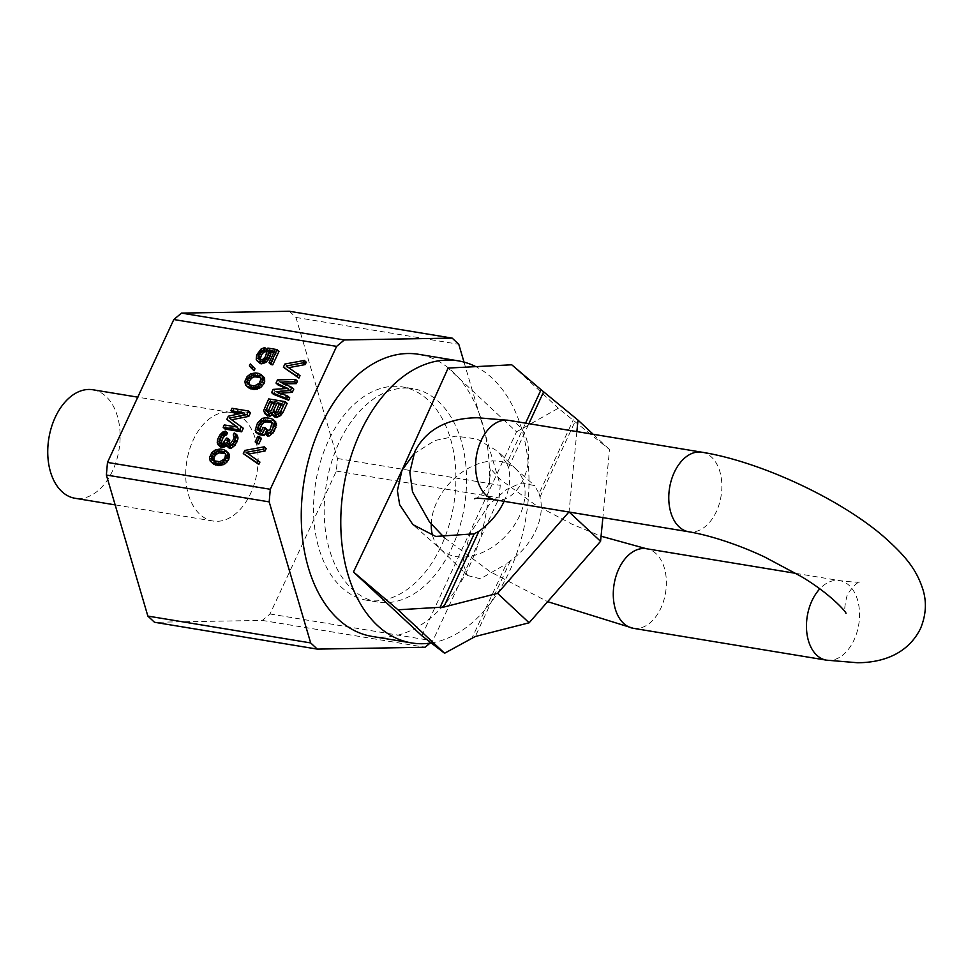<?xml version="1.0" encoding="UTF-8"?>
<svg xmlns="http://www.w3.org/2000/svg" width="974" height="974" viewBox="0 0 974 974"><rect width="100%" height="100%" fill="white"/><g stroke="black" fill="none" stroke-linecap="round" stroke-linejoin="round"><path stroke-width="0.73" stroke-dasharray="4.87 3.65" d="M260.472 377.559L262.895 381.138L259.802 386.179L254.652 387.457L252.181 387.055L250.269 385.266M254.652 387.457L252.741 385.68M300.016 375.696L288.742 367.648M306.274 362.218L286.77 365.834L285.297 369M286.161 388.565L289.862 390.233L274.997 391.195L273.524 394.36M289.716 397.879L278.138 393.411L280.402 393.24M293.771 389.162L282.557 383.902L284.359 383.866M297.447 381.236L279.416 381.674L277.943 384.852M272.562 415.143L273.341 414.376L274.181 416.653M287.147 403.431L270.589 400.704L265.61 412.258L266.779 415.435M267.059 429.558L264.94 429.205L263.284 432.773L260.46 432.31L259.474 430.678M272.148 422.728L274.035 424.311L273.804 427.257L271.064 432.346L268.568 433.649L267.46 436.023M274.802 421.024L267.947 419.465L262.079 421.486L257.708 428.438L257.112 432.188L257.781 434.002M261.409 438.434L259.656 438.142L257.075 443.694M259.924 462.078L248.638 454.042M266.17 448.612L246.678 452.216L245.205 455.394M278.99 351.371L269.822 349.861L268.544 352.637L268.483 356.034L266.292 359.942L262.359 361.853L260.07 360.015M266.657 349.337L262.919 350.859L259.668 354.585L258 359.004L258.999 362.584M273.767 352.637L276.312 353.063L270.967 364.556M252.217 365.725L251.304 367.709L254.08 370.729M263.15 376.488L257.538 374.71L250.963 376.609L248.991 378.423L246.775 383.172L247.42 386.69L248.467 387.713M236.658 426.965L239.227 428.852L226.187 426.709L225.091 429.084M243.305 428.256L231.763 419.77M250.476 412.793L233.918 410.066L232.81 412.44M240.103 413.646L245.85 414.595L230.241 417.992L228.768 421.158M227.49 432.894L224.824 433.734L221.037 437.801L219.187 442.622L220.002 446.591M226.065 445.727L226.918 444.741L227.928 447.468M237.339 435.378L236.11 434.745L235.197 436.729L236.037 438.994L233.468 444.546L230.777 446.238L228.793 444.436M229.827 440.102L228.427 439.871L224.982 444.85L221.792 445.179L220.94 443.572M227.843 452.581L222.218 450.792L215.644 452.703L213.671 454.505L211.455 459.265L212.101 462.784L213.148 463.807M281.376 405.038L283.921 405.464L280.427 412.988L277.213 415.021L275.325 413.232M274.339 403.881L276.884 404.295L273.39 411.832L270.163 413.853L268.24 413.11L267.935 412.026M252.181 387.055L249.222 384.864M225.164 453.641L227.575 457.22L224.483 462.26L219.333 463.551L214.937 462.394L213.915 460.958M464.014 362.097L500.259 485.344L499.151 497.945L432.821 640.843L430.07 643.132M367.125 600.301A108.138 69.897 99.4 0 1 341.314 587.127A108.138 69.897 -80.6 0 1 320.714 460.946A108.138 69.897 -80.6 0 1 402.311 386.909A108.138 69.897 -80.6 0 1 428.134 400.083A108.138 69.897 99.4 0 1 448.722 526.264A108.138 69.897 99.4 0 1 367.125 600.301L377.778 602.066A108.138 69.897 99.4 0 0 459.375 528.03A108.138 69.897 99.4 0 0 438.787 401.848A108.138 69.897 -80.6 0 0 412.964 388.675L402.311 386.909M377.778 602.066A108.138 69.897 99.4 0 1 351.967 588.893A108.138 69.897 -80.6 0 1 331.367 462.711A108.138 69.897 -80.6 0 1 412.964 388.675M372.117 636.424A142.959 92.408 -80.6 0 0 479.987 538.537A142.959 92.408 -80.6 0 0 452.764 371.727A142.959 92.408 99.4 0 0 418.637 354.305M431.226 642.962A142.959 92.408 -80.6 0 0 523.367 530.599A142.959 92.408 -80.6 0 0 492.284 378.241A142.959 92.408 99.4 0 0 475.811 366.638M421.852 635.742L516.512 431.811L448.137 368.062M516.512 431.811L558.321 408.24L609.541 449.538L602.882 517.608M511.727 364.787L558.321 408.24M432.566 535.554A54.982 38.534 -47 0 0 440.187 548.776L467.483 575.512L462.747 562.838L469.87 533.715L489.386 504.398L506.09 489.691L521.273 482.885L534.604 485.6L539.072 493.575L573.321 419.782M431.263 524.085A54.982 38.534 -47 0 1 436.766 502.194A54.982 38.534 133 0 1 515.173 468.36A54.982 38.534 133 0 1 516.135 469.261A54.982 38.534 133 0 1 519.556 515.843A54.982 38.534 -47 0 1 441.149 549.677L412.903 524.609M539.072 493.575L539.998 497.069A55.518 38.911 133 0 1 535.724 530.623A55.518 38.911 -47 0 1 510.461 560.707L506.419 563.909L472.171 637.702M413.804 453.896L434.842 440.528L455.869 436.157L476.895 438.945L497.897 451.388L506.821 463.514L525.57 423.13M504.118 501.33A55.518 38.911 -47 0 0 504.179 501.196A55.518 38.911 133 0 0 508.452 467.654L506.821 463.514M440.187 548.776A54.982 38.534 -47 0 0 441.149 549.677M467.483 575.512L480.401 578.799L506.419 563.909M593.178 434.282L609.541 449.538M576.876 431.592L569.023 511.886M289.339 311.266L295.962 317.439L337.442 458.498L336.347 471.087L270.005 613.985L262.286 620.414L154.476 622.264M243.987 419.21A54.982 35.539 -80.6 0 1 254.458 483.372A54.982 35.539 -80.6 0 1 212.965 521.017A54.982 35.539 -80.6 0 1 199.84 514.309A54.982 35.539 -80.6 0 1 189.358 450.158A54.982 35.539 -80.6 0 1 230.85 412.513A54.982 35.539 -80.6 0 1 243.987 419.21M262.286 620.414L425.09 647.26M270.005 613.985L432.821 640.843M336.347 471.087L499.151 497.945M337.442 458.498L500.259 485.344M295.962 317.439L458.778 344.285M92.883 389.758A54.982 35.539 -80.6 0 1 106.008 396.455A54.982 35.539 -80.6 0 1 116.478 460.617A54.982 35.539 -80.6 0 1 74.986 498.262M286.77 365.834L284.858 364.045M288.146 367.758L286.234 365.981M289.862 390.233L287.951 388.443M279.416 381.674L277.505 379.897M282.557 383.902L280.646 382.125M278.138 393.411L276.226 391.633M274.997 391.195L273.085 389.405M273.341 414.376L271.429 412.599M273.329 415.228L271.405 413.451M265.926 414.011L264.015 412.233M265.61 412.258L263.686 410.468M266.17 410.212L264.258 408.435M270.589 400.704L268.678 398.914M283.921 405.464L282.01 403.674M280.427 412.988L278.515 411.211M275.642 414.327L273.718 412.55M276.506 414.9L274.595 413.122M277.213 415.021L275.301 413.232M278.454 414.802L276.543 413.013M279.526 414.12L277.614 412.343M270.163 413.853L268.252 412.075M269.116 413.682L267.205 411.905M271.405 413.633L269.494 411.856M272.477 412.964L270.565 411.174M273.39 411.832L271.478 410.042M276.884 404.295L274.972 402.518M268.24 413.11L266.328 411.332M257.112 432.188L255.2 430.398M257.148 430.484L255.225 428.694M257.708 428.438L255.797 426.661M259.364 424.871L257.453 423.093M260.642 422.947L258.731 421.17M262.079 421.486L260.168 419.697M264.222 420.135L262.31 418.345M265.999 419.575L264.088 417.785M267.947 419.465L266.036 417.676M273.231 420.33L271.32 418.552M268.568 433.649L266.657 431.859M269.81 433.418L267.899 431.64M271.064 432.346L269.153 430.569M272.148 430.825L270.236 429.035M273.804 427.257L271.892 425.468M274.193 425.614L272.282 423.836M274.035 424.311L272.123 422.521M273.353 423.337L271.442 421.559M259.595 431.738L257.684 429.96M260.46 432.31L258.548 430.52M263.284 432.773L261.373 430.995M264.94 429.205L263.029 427.428M259.656 438.142L257.745 436.364M246.678 452.216L244.766 450.438M248.053 454.152L246.142 452.374M268.544 352.637L266.632 350.847M268.861 354.39L266.949 352.612M269.822 349.861L267.911 348.083M276.312 353.063L274.388 351.273M258.134 361.159L256.223 359.369M258 359.004L256.089 357.214M258.573 356.959L256.649 355.181M259.668 354.585L257.757 352.807M260.947 352.661L259.035 350.883M262.919 350.859L261.008 349.069M264.879 349.897L262.968 348.12M260.788 361.171L258.877 359.382M261.665 361.744L259.741 359.954M262.359 361.853L260.448 360.076M263.601 361.634L261.689 359.844M265.025 361.013L263.114 359.236M266.292 359.942L264.368 358.164M267.375 358.42L265.464 356.63M268.483 356.034L266.572 354.256M251.304 367.709L249.393 365.932M260.703 375.233L258.792 373.444M257.538 374.71L255.626 372.932M262.286 375.915L260.375 374.138M247.42 386.69L245.509 384.913M246.921 385.327L245.01 383.549M246.775 383.172L244.864 381.394M247.53 380.737L245.618 378.959M248.991 378.423L247.079 376.634M250.963 376.609L249.052 374.832M252.57 375.599L250.659 373.809M254.348 375.039L252.436 373.249M255.59 374.82L253.678 373.03M261.361 377.9L259.449 376.122M250.257 386.313L248.346 384.523M262.737 379.836L260.825 378.046M262.895 381.138L260.983 379.361M262.323 383.184L260.411 381.394M261.056 385.107L259.145 383.318M259.802 386.179L257.891 384.389M256.953 387.409L255.042 385.631M239.227 428.852L237.315 427.075M226.187 426.709L224.276 424.92M230.241 417.992L228.33 416.202M245.85 414.595L243.938 412.806M233.918 410.066L232.007 408.276M231.264 419.867L229.353 418.077M219.308 445.629L217.397 443.84M219.15 444.314L217.239 442.537M219.187 442.622L217.275 440.832M219.576 440.978L217.652 439.189M221.037 437.801L219.126 436.023M222.133 436.279L220.221 434.489M223.57 434.806L221.658 433.028M224.824 433.734L222.912 431.957M226.248 433.113L224.337 431.336M221.268 444.668L219.917 443.401M221.792 445.179L219.881 443.401M223.204 445.41L221.293 443.633M224.982 444.85L223.058 443.073M226.236 443.779L224.324 442.001M227.685 441.466L225.773 439.676M228.427 439.871L226.516 438.093M229.036 445.094L228.233 444.351M230.071 446.116L228.16 444.339M230.777 446.238L228.866 444.448M232.202 445.617L230.29 443.84M233.468 444.546L231.544 442.756M234.734 442.622L232.823 440.845M235.465 441.039L233.553 439.25M236.037 438.994L234.125 437.216M235.878 437.691L233.967 435.914M235.197 436.729L233.285 434.94M236.11 434.745L234.198 432.955M227.246 446.506L225.335 444.728M226.918 444.741L225.006 442.963M225.384 451.315L223.472 449.538M222.218 450.792L220.307 449.014M226.966 452.009L225.055 450.219M212.101 462.784L210.189 460.994M211.602 461.42L209.69 459.631M211.455 459.265L209.544 457.476M212.21 456.83L210.299 455.041M213.671 454.505L211.76 452.727M215.644 452.703L213.732 450.913M217.251 451.68L215.339 449.903M219.028 451.12L217.117 449.343M220.27 450.901L218.359 449.124M226.041 453.981L224.13 452.204M214.937 462.394L213.026 460.617M216.861 463.137L214.95 461.359M219.333 463.551L217.421 461.761M221.634 463.502L219.722 461.713M224.483 462.26L222.571 460.483M225.737 461.189L223.825 459.411M227.003 459.265L225.091 457.488M227.575 457.22L225.664 455.442M227.417 455.917L225.505 454.14M539.998 497.069L575.184 421.279M510.461 560.707L475.275 636.497M508.452 467.654L528.87 423.678M826.439 660.153A40.324 26.067 99.4 0 0 854.04 639.991A40.324 26.067 99.4 0 0 839.564 580.589A40.324 26.067 99.4 0 0 819.791 588.868M633.27 628.303A40.324 26.067 99.4 0 0 660.871 608.129A40.324 26.067 99.4 0 0 646.395 548.727M508.72 420.354A40.324 26.067 -80.6 0 1 523.196 479.744A40.324 26.067 -80.6 0 1 495.596 499.918M701.889 452.204A40.324 26.067 -80.6 0 1 716.353 511.606A40.324 26.067 -80.6 0 1 688.764 531.78M515.173 468.36L534.604 485.612M516.135 469.261L497.897 451.4M212.965 521.017L115.151 504.885M230.85 412.513L137.772 397.161M795.965 573.394L839.564 580.589C852.591 582.184 859.628 582.574 860.675 581.734C857.4 581.892 852.944 586.238 847.283 594.761C844.421 605.913 843.983 612.135 845.968 613.401M474.484 498.773C477.759 498.615 482.215 494.268 487.877 485.746C490.738 475.921 491.176 469.699 489.179 467.106L500.149 479.378L535.03 504.629L572.383 524.365L601.068 536.211M444.728 537.977L490.531 571.945L547.656 601.652"/><path stroke-width="1.46" d="M252.741 385.68L248.346 384.523L246.97 382.587L247.384 379.251L248.65 377.328L252.753 375.014L259.449 376.122L260.983 379.361L259.145 383.318L255.042 385.631L252.741 385.68M317.293 649.11L154.476 622.264L147.853 616.079L106.373 475.032L107.481 462.431L173.81 319.533L336.614 346.379L270.285 489.277L269.189 501.878L310.669 642.925L317.293 649.11L425.09 647.26L430.07 643.132M107.481 462.431L270.285 489.277M283.385 367.21L298.921 378.07L300.016 375.696L286.234 365.981L303.255 362.815L304.363 360.441L284.858 364.045L283.385 367.21L297.009 376.293L298.105 373.906M288.742 367.648L305.166 364.593L306.274 362.218L304.363 360.441M276.032 383.062L287.951 388.443L273.085 389.405L271.612 392.583L286.697 398.476L287.805 396.101L276.226 391.633L290.386 390.55L291.859 387.384L280.646 382.125L294.428 381.832L295.536 379.458L277.505 379.897L276.032 383.062L277.943 384.852L286.161 388.565M271.612 392.583L273.524 394.36L288.621 400.265L289.716 397.879L287.805 396.101M280.402 393.24L292.297 392.339L293.771 389.162L291.859 387.384M284.359 383.866L296.339 383.622L297.447 381.236L295.536 379.458M272.27 414.875L275.058 417.225L279.66 416.275L282.728 412.939L287.147 403.431L285.236 401.653L268.678 398.914L263.686 410.468L264.867 413.646L267.509 414.51L271.429 412.599L273.146 415.435L277.748 414.498L280.816 411.162L285.236 401.653M264.867 413.646L267.655 416.008L272.562 415.143M255.87 432.213L259.011 434.623L264.295 435.5L267.059 429.558L265.135 427.769L263.029 427.428L261.373 430.995L258.548 430.52L257.526 428.645L259.571 423.434L263.333 420.22L270.212 420.926L272.123 422.521L270.236 429.035L266.657 431.859L265.549 434.234L269.64 432.785L272.355 429.388L274.583 423.787L273.938 420.269L271.32 418.552L266.036 417.676L262.31 418.345L257.453 423.093L255.2 430.398L257.099 432.846L262.383 433.722L265.135 427.769M259.474 430.678L261.482 425.224L263.82 422.619L266.839 421.839L272.148 422.728M265.549 434.234L267.46 436.023L269.408 435.914L274.266 431.178L276.519 423.86L272.89 419.234M255.164 441.916L257.075 443.694L258.841 443.986L261.409 438.434L259.498 436.656L257.745 436.364L255.164 441.916L256.929 442.208L259.498 436.656M243.293 453.604L258.816 464.464L259.924 462.078L246.142 452.374L263.163 449.209L264.258 446.822L244.766 450.438L243.293 453.604L256.905 462.674L258.013 460.3M248.638 454.042L265.074 450.986L266.17 448.612L264.258 446.822M260.07 360.015L261.434 354.877L263.771 352.271L265.549 351.711L266.657 349.337L264.745 347.56L261.008 349.069L256.649 355.181L256.223 359.369L257.087 360.794L259.888 362.109L263.978 360.648L267.229 356.922L268.897 352.503L268.763 350.348L274.388 351.273L269.055 362.766L270.821 363.058L277.079 349.593L267.911 348.083L265.464 356.63L263.114 359.236L260.448 360.076L258.183 358.42L258.414 355.473L260.606 351.565L263.637 349.934L264.745 347.56M257.087 360.794L260.387 363.667L265.89 362.438L269.141 358.7L270.809 354.293L270.675 352.138L273.767 352.637M269.055 362.766L270.967 364.556L272.732 364.848L278.99 351.371L277.079 349.593M252.156 368.939L254.08 370.729L254.993 368.744L250.306 363.947L249.393 365.932L252.156 368.939L253.082 366.967L250.306 363.947M246.556 385.935L249.332 388.285L254.08 389.503L260.655 387.591L264.088 383.464L264.697 378.874L261.239 374.71L258.792 373.444L255.626 372.932L250.659 373.809L247.079 376.634L244.864 381.394L245.509 384.913L247.42 386.508L252.169 387.713L257.136 386.824L262.176 381.686L262.785 377.096L261.239 374.71M223.18 427.306L225.091 429.084L241.649 431.811L243.305 428.256L229.353 418.077L246.909 414.583L248.565 411.016L232.007 408.276L230.899 410.663L243.938 412.806L228.33 416.202L226.857 419.38L237.315 427.075L224.276 424.92L223.18 427.306L239.738 430.033L241.394 426.466M231.763 419.77L248.82 416.361L250.476 412.793L248.565 411.016M230.899 410.663L232.81 412.44L240.103 413.646M226.857 419.38L236.658 426.965M218.091 444.814L221.962 445.447L225.006 442.963L226.017 445.69L229.547 446.275L233.127 443.45L234.771 440.735L236.098 435.402L234.198 432.955L233.285 434.94L234.125 437.216L233.553 439.25L230.29 443.84L228.16 444.339L227.125 443.316L227.916 438.324L226.516 438.093L223.058 443.073L221.293 443.633L219.357 442.89L219.04 441.125L220.708 436.705L225.578 431.117L222.912 431.957L220.221 434.489L217.652 439.189L217.239 442.537L218.091 444.814L220.867 447.163L223.874 447.224L226.065 445.727M226.017 445.69L229.864 448.223L231.459 448.052L235.038 445.228L237.985 438.897L237.339 435.378L235.428 433.588M228.793 444.436L229.827 440.102L227.916 438.324M220.94 443.572L222.62 438.495L224.617 435.828L226.577 434.879L227.49 432.894L225.578 431.117M211.236 462.017L214.012 464.379L218.76 465.584L225.335 463.685L228.768 459.558L229.389 454.968L225.931 450.792L223.472 449.538L220.307 449.014L215.339 449.903L211.76 452.727L209.544 457.476L210.189 460.994L212.101 462.589L216.849 463.807L221.816 462.918L226.857 457.768L227.478 453.178L225.931 450.792M275.325 413.232L278.99 404.648L281.376 405.038M267.935 412.026L271.6 403.431L274.339 403.881M249.222 384.864L249.295 381.029L251.816 378.034L254.664 376.792L260.472 377.559M213.915 460.958L213.976 457.11L216.508 454.115L219.357 452.886L225.164 453.641M173.81 319.533L181.529 313.104L344.346 339.95L336.614 346.379M344.346 339.95L452.155 338.112L458.778 344.285L464.014 362.097M418.637 354.305A142.959 92.408 99.4 0 0 310.755 452.192A142.959 92.408 99.4 0 0 337.978 619.001A142.959 92.408 -80.6 0 0 372.117 636.424L411.625 642.937A142.959 92.408 -80.6 0 1 377.498 625.527A142.959 92.408 99.4 0 1 350.275 458.705A142.959 92.408 99.4 0 1 458.145 360.83L418.637 354.305M475.811 366.638A142.959 92.408 99.4 0 0 458.145 360.83M431.226 642.962A142.959 92.408 -80.6 0 1 411.625 642.937M497.58 593.361L529.125 622.788L475.275 636.497L444.594 653.25L421.852 635.742L353.477 571.981L398.001 609.797L443.73 607.082L497.58 593.361L568.913 512.007M525.57 423.13L541.081 389.722L511.727 364.787L448.137 368.062L401.958 470.381L353.477 571.981M504.118 501.33A55.518 38.911 -47 0 1 478.916 531.28L474.18 533.837L435.707 536.431L412.903 524.609L399.644 504.666L397.392 490.665L401.958 470.381L413.804 453.896M431.263 524.085A54.982 38.534 -47 0 0 432.566 535.554M444.594 653.25L398.001 609.797M569.193 512.056L600.568 541.313L529.125 622.788M541.081 389.722L577.996 420.123L593.178 434.282M602.882 517.608L600.568 541.313M577.996 420.123L576.876 431.592M181.529 313.104L289.339 311.266L452.155 338.112M106.373 475.032L269.189 501.878M147.853 616.079L310.669 642.925M115.151 504.885L74.986 498.262A54.982 35.539 -80.6 0 1 61.861 491.566A54.982 35.539 -80.6 0 1 51.391 427.403A54.982 35.539 -80.6 0 1 92.883 389.758L137.772 397.161M298.921 378.07L297.009 376.293M305.166 364.593L303.255 362.815M282.01 403.674L277.614 412.343L275.301 413.232L273.718 412.55L273.584 410.395L277.079 402.871L282.01 403.674M268.252 412.075L265.987 410.419L269.688 401.641L274.972 402.518L271.478 410.042L268.252 412.075M222.206 451.461L224.13 452.204L225.505 454.14L225.091 457.488L223.825 459.411L219.722 461.713L213.026 460.617L211.492 457.378L214.584 452.338L219.734 451.047L222.206 451.461L224.117 453.239M296.339 383.622L294.428 381.832M292.297 392.339L290.386 390.55M288.621 400.265L286.697 398.476M272.16 414.681L270.711 413.329M270.662 416.068L268.751 414.291M269.421 416.288L267.509 414.51M267.655 416.008L265.744 414.218M282.728 412.939L280.816 411.162M281.462 414.863L279.55 413.086M279.66 416.275L277.748 414.498M277.7 417.237L275.788 415.448M276.458 417.456L274.546 415.667M275.058 417.225L273.146 415.435M278.99 404.648L277.079 402.871M275.496 412.172L273.584 410.395M275.058 413.195L273.39 411.637M271.6 403.431L269.688 401.641M268.106 410.955L266.194 409.177M267.655 411.978L265.987 410.419M259.011 434.623L257.099 432.846M264.295 435.5L262.383 433.722M275.849 422.046L273.938 420.269M276.519 423.86L274.607 422.083M276.494 425.565L274.583 423.787M275.922 427.61L274.011 425.821M274.266 431.178L272.355 429.388M273 433.089L271.089 431.312M271.551 434.562L269.64 432.785M269.408 435.914L267.497 434.136M272.123 422.716L270.212 420.926M266.839 421.839L264.928 420.062M265.245 422.01L263.333 420.22M263.82 422.619L261.909 420.841M262.566 423.702L260.655 421.912M261.482 425.224L259.571 423.434M259.827 428.791L257.915 427.002M259.437 430.435L257.526 428.645M258.841 443.986L256.929 442.208M258.816 464.464L256.905 462.674M265.074 450.986L263.163 449.209M272.732 364.848L270.821 363.058M270.675 352.138L268.763 350.348M270.809 354.293L268.897 352.503M270.236 356.326L268.325 354.548M269.141 358.7L267.229 356.922M267.862 360.623L265.951 358.846M265.89 362.438L263.978 360.648M263.93 363.387L262.018 361.61M261.799 363.899L259.888 362.109M260.387 363.667L258.475 361.878M265.549 351.711L263.637 349.934M263.771 352.271L261.86 350.494M262.517 353.343L260.606 351.565M261.434 354.877L259.522 353.087M260.326 357.251L258.414 355.473M259.948 358.895L258.037 357.117M259.851 359.978L258.183 358.42M254.993 368.744L253.082 366.967M264.197 377.51L262.286 375.733M264.697 378.874L262.785 377.096M264.843 381.029L262.931 379.251M264.088 383.464L262.176 381.686M262.627 385.789L260.715 384.012M260.655 387.591L258.743 385.814M259.047 388.614L257.136 386.824M257.27 389.174L255.358 387.384M256.028 389.393L254.117 387.615M254.08 389.503L252.169 387.713M250.915 388.979L249.003 387.189M249.332 388.285L247.42 386.508M259.437 377.157L257.526 375.367M256.966 376.755L255.054 374.966M254.664 376.792L252.753 375.014M251.816 378.034L249.904 376.256M250.562 379.105L248.65 377.328M249.295 381.029L247.384 379.251M248.723 383.074L246.812 381.284M248.881 384.377L246.97 382.587M248.82 416.361L246.909 414.583M241.649 431.811L239.738 430.033M226.577 434.879L224.665 433.089M225.688 435.159L223.777 433.369M224.617 435.828L222.705 434.051M223.886 436.571L221.975 434.781M222.62 438.495L220.708 436.705M221.512 440.869L219.6 439.091M220.952 442.902L219.04 441.125M220.684 443.535L219.016 441.977M229.097 441.697L227.185 439.907M228.695 444.181L226.784 442.403M228.233 444.351L227.125 443.316M238.009 437.192L236.098 435.402M237.985 438.897L236.073 437.107M237.047 441.721L235.136 439.944M236.682 442.513L234.771 440.735M235.038 445.228L233.127 443.45M233.602 446.701L231.69 444.923M231.459 448.052L229.547 446.275M229.864 448.223L227.953 446.433M229.158 448.101L227.246 446.323M225.298 446.616L223.387 444.826M223.874 447.224L221.962 445.447M222.279 447.395L220.368 445.605M220.867 447.163L218.955 445.374M228.878 453.604L226.966 451.814M229.389 454.968L227.478 453.178M229.523 457.123L227.612 455.333M228.768 459.558L226.857 457.768M227.319 461.871L225.396 460.093M225.335 463.685L223.423 461.895M223.728 464.695L221.816 462.918M221.95 465.255L220.039 463.478M220.708 465.475L218.797 463.697M218.76 465.584L216.849 463.807M215.595 465.061L213.683 463.283M214.012 464.379L212.101 462.589M221.646 452.837L219.734 451.047M219.357 452.886L217.446 451.096M216.508 454.115L214.584 452.338M215.242 455.187L213.33 453.409M213.976 457.11L212.064 455.333M213.403 459.156L211.492 457.378M213.562 460.459L211.65 458.681M478.916 531.28L443.73 607.082M528.87 423.678L543.638 391.852M474.18 533.837L439.931 607.63M819.791 588.868A40.324 26.067 99.4 0 0 811.963 600.763A40.324 26.067 99.4 0 0 826.439 660.153L857.364 662.734C878.804 662.734 906.587 656.318 920.43 628.717C926.14 615.057 926.895 601.786 922.731 588.905C916.595 570.362 906.916 556.702 881.263 534.519C836.496 497.069 758.649 461.286 701.889 452.204L508.72 420.354A40.324 26.067 -80.6 0 0 481.119 440.516A40.324 26.067 -80.6 0 0 495.596 499.918C482.568 498.323 475.531 497.933 474.484 498.773M601.068 536.211L646.395 548.727A40.324 26.067 99.4 0 0 618.794 568.901A40.324 26.067 99.4 0 0 633.27 628.303L826.439 660.153M845.943 613.34L845.968 613.401C847.015 612.853 830.359 593.604 800.738 576.243L764.955 557.152C743.332 546.828 713.418 535.931 688.764 531.78A40.324 26.067 -80.6 0 1 674.288 472.378A40.324 26.067 -80.6 0 1 701.889 452.204M646.395 548.727L795.965 573.394M444.728 537.977L429.449 521.918L412.526 491.919L409.847 472.171L414.729 451.79C428.572 424.189 456.356 417.773 477.796 417.773L508.72 420.354M547.656 601.652L633.27 628.303M688.764 531.78L495.596 499.918"/></g></svg>
